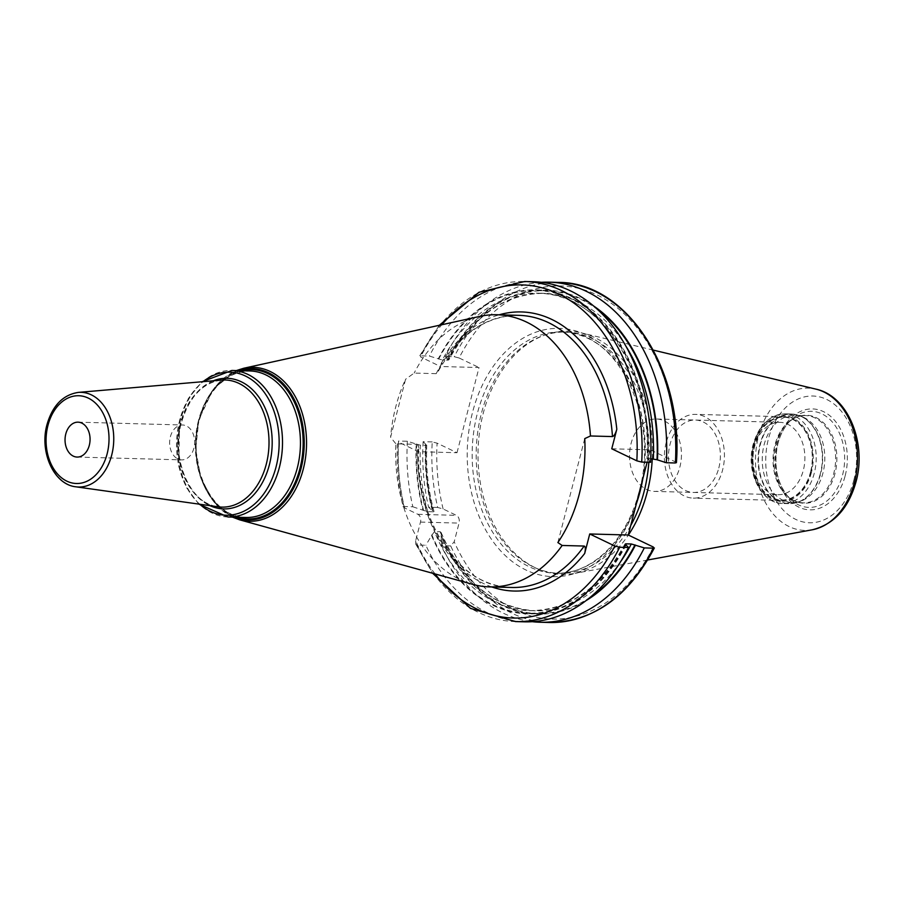 <?xml version="1.0" encoding="UTF-8"?>
<svg xmlns="http://www.w3.org/2000/svg" width="904" height="904" viewBox="0 0 904 904"><rect width="100%" height="100%" fill="white"/><g stroke="black" fill="none" stroke-linecap="round" stroke-linejoin="round"><path stroke-width="0.68" stroke-dasharray="4.52 3.39" d="M652.259 458.769A121.644 87.202 -88.5 0 0 581.532 332.887A121.644 87.202 -88.5 0 0 544.355 335.226A121.644 87.202 -88.5 0 0 483.222 413.365A121.644 87.202 91.5 0 0 538.049 569.011A121.644 87.202 91.5 0 0 575.057 573.339A121.644 87.202 91.5 0 0 628.37 535.044M630.755 525.461A120.673 86.513 91.5 0 1 559.44 573.317A120.673 86.513 91.5 0 1 535.744 568.006A120.673 86.513 91.5 0 1 481.346 413.614A120.673 86.513 -88.5 0 1 541.993 336.096L544.355 335.226M648.812 462.272A120.673 86.513 -88.5 0 0 565.949 332.062A120.673 86.513 -88.5 0 0 541.993 336.096M584.752 438.609L557.87 542.558M611.759 448.791L650.315 449.83L647.106 462.226M438.35 371.16C459.266 334.141 486.126 315.53 518.93 315.349A136.12 97.575 -88.5 0 0 436.18 373.668L438.35 371.16L441.344 363.137L440.474 366.504L420.563 356.944L420.563 355.837L420.563 356.944A166.607 119.441 -88.5 0 1 441.83 324.728M435.118 573.961A166.607 119.441 91.5 0 1 415.659 540.728L420.484 522.071A6.113 4.373 91.5 0 0 417.863 514.308L404.551 507.924A166.607 119.441 91.5 0 1 398.54 442.124L418.45 451.684L417.58 455.051L418.733 447.706C414.936 521.212 460.373 588.221 511.596 587.476A136.12 97.575 -88.5 0 1 417.885 444.395L395.873 443.796L390.584 437.242L405.58 379.251A134.425 96.366 -88.5 0 0 395.692 407.105A134.425 96.366 -88.5 0 0 390.584 437.242M436.18 373.668L414.168 373.069L405.58 379.251M417.885 444.395L418.733 447.706M549.225 622.494A170.099 121.938 91.5 0 1 450.689 545.914L454.203 541.767L459.04 523.111A6.113 4.373 -88.5 0 0 456.407 515.348L443.107 508.963L437.683 507.46A170.099 121.938 91.5 0 1 432.225 441.92L437.095 443.163L457.006 452.723L418.45 451.684M457.006 452.723L479.03 367.544L440.474 366.504M479.775 316.4A136.12 97.575 -88.5 0 0 414.168 373.069M472.555 584.323A136.12 97.575 91.5 0 1 395.873 443.796M170.381 436.779A17.447 12.509 91.5 0 1 182.608 424.993A17.447 12.509 91.5 0 1 193.908 448.09A17.447 12.509 91.5 0 1 181.67 459.876A17.447 12.509 91.5 0 1 170.381 436.779M398.54 442.124L398.528 441.016L398.54 442.124M437.683 507.46L428.598 507.212L433.4 511.811L427.739 511.653L423.015 510.218A162.076 116.187 91.5 0 1 416.224 444.033L407.376 441.254L398.528 441.016A170.099 121.938 91.5 0 0 403.998 506.545L403.127 506.873C398.155 485.606 396.291 463.741 397.523 441.299M416.224 444.033L420.349 445.197L425.999 445.344L425.987 444.508L425.999 445.344A158.799 113.847 91.5 0 0 433.4 511.811L434.022 511.551C428.191 490.228 425.773 468.091 426.756 445.13M432.225 441.92L423.14 441.672L425.987 444.508A161.42 115.723 91.5 0 0 432.892 510.737M415.659 540.728L415.716 544.038L417.004 544.999L425.84 545.236A170.099 121.938 -88.5 0 0 524.376 621.828M407.376 441.254A170.099 121.938 -88.5 0 0 412.834 506.782L403.998 506.545L404.551 507.924M450.689 545.914L441.604 545.666A170.099 121.938 -88.5 0 0 532.275 621.681M423.14 441.672A170.099 121.938 -88.5 0 0 428.598 507.212M675.401 462.984L675.401 461.876L650.315 449.83M675.401 461.876A166.607 119.441 -88.5 0 0 597.002 294.919A166.607 119.441 -88.5 0 0 459.119 357.984L479.03 367.544M412.834 506.782L423.015 510.218M626.133 544.875A162.076 116.187 91.5 0 1 431.592 535.575L425.84 545.236M431.592 535.575L434.474 531.552L440.124 531.71L441.095 532.49L441.604 545.666M650.552 462.317L647.693 458.644A158.799 113.847 -88.5 0 0 538.298 293.178A158.799 113.847 -88.5 0 0 442.372 360.018L429.4 356.074L420.563 355.837A170.099 121.938 -88.5 0 1 524.704 281.506M648.168 459.707A162.076 116.187 -88.5 0 0 571.848 298.557A162.076 116.187 -88.5 0 0 438.248 358.865M438.711 359.08A161.42 115.723 -88.5 0 1 571.678 299.179A161.42 115.723 -88.5 0 1 647.705 459.481L647.693 458.644L650.733 458.735M459.119 357.984L454.249 356.741L445.163 356.504L448.034 360.165L442.372 360.018M598.064 309.902A161.42 115.723 -88.5 0 0 448.011 359.329L448.034 360.165A158.799 113.847 -88.5 0 1 543.959 293.325C504.884 293.653 473.154 315.869 448.768 360.007M541.417 282.308A170.099 121.938 -88.5 0 0 445.163 356.504M533.552 281.743A170.099 121.938 -88.5 0 0 429.4 356.074M593.826 306.117A162.076 116.187 -88.5 0 0 447.559 359.114M585.882 600.731A162.076 116.187 91.5 0 1 440.892 535.823M432.315 510.466A162.076 116.187 91.5 0 1 425.524 444.293M803.272 417.207A43.641 31.29 -88.5 0 1 822.945 473.052A43.641 31.29 91.5 0 1 801.012 501.087A43.641 31.29 91.5 0 1 792.356 502.545A43.641 31.29 91.5 0 1 764.106 444.779A43.641 31.29 -88.5 0 1 794.706 415.286A43.641 31.29 -88.5 0 1 803.272 417.207L800.582 416.043A44.782 32.103 -88.5 0 0 760.4 444.339A44.782 32.103 91.5 0 0 766.705 489.369A44.782 32.103 91.5 0 0 798.266 502.104A44.782 32.103 91.5 0 0 820.764 473.334A44.782 32.103 -88.5 0 0 800.582 416.043L791.418 413.998A44.85 32.148 -88.5 0 0 759.97 444.305A44.85 32.148 91.5 0 0 789 503.664L801.012 501.087M810.515 472.046A41.448 29.708 -88.5 0 0 792.718 419.422A41.448 29.708 -88.5 0 0 754.637 445.197A41.448 29.708 91.5 0 0 772.445 497.821A41.448 29.708 91.5 0 0 810.515 472.046M777.96 494.725A36.205 25.956 91.5 0 0 803.34 470.249A36.205 25.956 -88.5 0 0 779.903 422.326A36.205 25.956 -88.5 0 0 754.524 446.802A36.205 25.956 91.5 0 0 777.96 494.725L654.507 491.392A36.205 25.956 91.5 0 1 631.082 443.468A36.205 25.956 -88.5 0 1 656.462 418.993A36.205 25.956 -88.5 0 1 679.898 466.927A36.205 25.956 91.5 0 1 654.507 491.392M666.169 442.677A41.889 30.035 -88.5 0 0 693.278 498.127A41.889 30.035 -88.5 0 0 722.646 469.809A41.889 30.035 -88.5 0 0 695.538 414.371A41.889 30.035 -88.5 0 0 666.169 442.677M810.82 472.193A41.889 30.035 91.5 0 1 781.451 500.5A41.889 30.035 91.5 0 1 754.343 445.05A41.889 30.035 91.5 0 1 783.711 416.744A41.889 30.035 91.5 0 1 810.82 472.193M718.816 467.967A36.205 25.956 -88.5 0 0 703.267 421.987A36.205 25.956 -88.5 0 0 670 444.519A36.205 25.956 -88.5 0 0 685.548 490.499A36.205 25.956 -88.5 0 0 718.816 467.967M853.896 479.922A63.382 45.437 91.5 0 1 795.656 519.348A63.382 45.437 91.5 0 1 768.434 438.869A63.382 45.437 -88.5 0 1 826.663 399.432A63.382 45.437 -88.5 0 1 853.896 479.922M845.183 475.741A50.477 36.183 -88.5 0 0 823.51 411.648A50.477 36.183 -88.5 0 0 777.135 443.05A50.477 36.183 -88.5 0 0 798.82 507.133A50.477 36.183 -88.5 0 0 845.183 475.741M812.233 529.8A71.156 51.008 91.5 0 1 758.512 436.225A71.156 51.008 -88.5 0 1 816.018 389.149M642.721 479.176A120.673 86.513 -88.5 0 0 561.926 331.96A120.673 86.513 -88.5 0 0 477.335 413.512A120.673 86.513 91.5 0 0 555.429 573.215A120.673 86.513 91.5 0 0 636.439 503.551M635.535 506.997A124.164 89.01 91.5 0 1 520.727 567.237A124.164 89.01 91.5 0 1 472.543 412.314A124.164 89.01 -88.5 0 1 581.362 332.796A124.164 89.01 -88.5 0 1 643.072 477.843M441.344 363.137A139.611 100.084 91.5 0 1 499.132 314.818M491.787 586.945A139.611 100.084 91.5 0 1 417.58 455.051M239.628 519.823A76.998 55.2 91.5 0 1 199.434 419.366A76.998 55.2 91.5 0 1 243.718 368.256M234.588 517.167A75.642 54.229 91.5 0 1 198.982 419.761A75.642 54.229 91.5 0 1 238.532 370.629M241.266 370.708A74.693 53.539 -88.5 0 0 199.242 420.066A74.693 53.539 -88.5 0 0 237.323 517.246M198.496 420.473A73.292 52.545 -88.5 0 0 245.933 517.472C212.779 518.704 186.224 465.323 199.321 420.27C209.14 388.392 226 371.951 249.888 370.945A73.292 52.545 -88.5 0 0 198.496 420.473M227.977 516.986A73.292 52.545 91.5 0 1 180.551 419.987A73.292 52.545 91.5 0 1 231.932 370.459M199.761 504.24A71.552 51.291 91.5 0 1 179.625 420.496A71.552 51.291 91.5 0 1 203.072 381.669M213.333 380.787A65.325 46.827 -88.5 0 0 181.308 422.439A65.325 46.827 -88.5 0 0 209.965 505.675M221.457 380.087A63.596 45.584 -88.5 0 0 180.563 422.948A63.596 45.584 -88.5 0 0 218.033 506.805C191.072 504.726 170.596 460.057 181.41 422.699C189.185 396.958 202.541 382.754 221.457 380.087M75.766 486.793A47.37 33.956 91.5 0 1 47.855 424.338A47.37 33.956 91.5 0 1 78.309 392.404M515.54 621.59A170.099 121.938 91.5 0 1 417.004 544.999M653.366 547.056A166.607 119.441 91.5 0 1 454.203 541.767M443.107 508.963A166.607 119.441 91.5 0 1 437.095 443.163M417.863 514.308L456.407 515.348M420.484 522.071L459.04 523.111M625.681 544.66A161.42 115.723 91.5 0 1 431.807 534.761M423.592 510.489A161.42 115.723 91.5 0 1 416.687 444.259M558.401 282.41A170.099 121.938 -88.5 0 0 454.249 356.741M590.323 597.182A161.42 115.723 91.5 0 1 441.107 535.01M626.325 346.853A158.799 113.847 -88.5 0 0 543.959 293.325L538.298 293.178C599.262 292.354 652.462 372.425 646.936 458.859M620.528 561.813A158.799 113.847 91.5 0 1 535.394 610.821A158.799 113.847 91.5 0 1 440.124 531.71M625.331 544.468A158.799 113.847 91.5 0 1 529.744 610.663A158.799 113.847 91.5 0 1 434.474 531.552M427.739 511.653A158.799 113.847 91.5 0 1 420.349 445.197M842.584 474.928A48.059 34.454 -88.5 0 0 831.33 420.891A48.059 34.454 -88.5 0 0 790.785 420.157A48.059 34.454 -88.5 0 0 777.79 443.807A48.059 34.454 91.5 0 0 788.706 497.471A48.059 34.454 91.5 0 0 842.584 474.928M834.991 473.493A44.025 31.561 91.5 0 1 785.632 494.138A44.025 31.561 91.5 0 1 775.643 444.983A44.025 31.561 -88.5 0 1 787.542 423.321L790.785 420.157C784.796 426.078 780.502 433.92 777.892 443.694C773.282 465.244 776.886 483.165 788.706 497.471L785.632 494.138C790.91 499.731 796.752 502.635 803.17 502.839A43.641 31.29 91.5 0 1 774.92 445.073A43.641 31.29 -88.5 0 1 805.52 415.58C799.102 415.433 793.113 418.021 787.542 423.321A44.025 31.561 -88.5 0 1 824.685 423.987A44.025 31.561 -88.5 0 1 834.991 473.493M792.356 502.545L803.17 502.839A43.641 31.29 91.5 0 0 833.77 473.346A43.641 31.29 -88.5 0 0 805.52 415.58L794.706 415.286M820.436 473.357A44.85 32.148 91.5 0 1 789 503.664L782.83 503.494A44.85 32.148 91.5 0 1 753.812 444.135A44.85 32.148 -88.5 0 1 785.248 413.829C769.688 414.687 759.01 424.835 753.19 444.293C745.382 471.357 761.089 503.844 782.83 503.494A44.85 32.148 91.5 0 0 814.278 473.187A44.85 32.148 -88.5 0 0 785.248 413.829L791.418 413.998A44.85 32.148 -88.5 0 1 820.436 473.357M811.408 472.464A42.759 30.646 91.5 0 1 772.118 499.064A42.759 30.646 91.5 0 1 753.755 444.779A42.759 30.646 -88.5 0 1 793.045 418.179A42.759 30.646 -88.5 0 1 811.408 472.464M653.389 350.13L581.532 332.887M647.727 559.994L575.057 573.339M535.744 568.006L538.049 569.011M565.949 332.062L561.926 331.96C617.003 330.073 660.485 417.919 639.004 491.923C626.924 540.784 591.035 575.023 555.429 573.215L559.44 573.317M236.339 370.572L213.31 389.014L198.903 419.558L195.682 449.175L200.846 478.069L213.683 501.912L232.396 517.111M198.801 504.104L186.529 487.697L178.834 466.78L179.523 420.247L188.394 398.427L202.1 381.748M78.015 422.168L182.608 424.993M77.077 457.062L181.67 459.876M415.716 544.038L432.632 573.272M439.321 325.282L419.569 356.063M441.095 532.49C462.746 581.927 494.172 608.03 535.394 610.821L529.744 610.663C568.808 610.347 600.538 588.12 624.924 543.993M779.903 422.326L656.462 418.993M781.451 500.5L693.278 498.127M783.711 416.744L695.538 414.371"/><path stroke-width="1.36" d="M628.37 535.044A121.644 87.202 91.5 0 0 647.219 492.16A121.644 87.202 -88.5 0 0 652.259 458.769M648.812 462.272A120.673 86.513 -88.5 0 1 644.043 491.776A120.673 86.513 91.5 0 1 630.755 525.461M647.106 462.226L628.28 535.01L589.736 533.97L614.81 546.016A166.607 119.441 91.5 0 1 435.118 573.961M584.154 546.05L562.141 545.462A136.12 97.575 91.5 0 1 489.572 586.888L511.596 587.476A136.12 97.575 -88.5 0 0 584.154 546.05C585.498 546.547 585.679 549.022 584.685 553.485L589.736 533.97M562.141 545.462L557.87 542.558A134.899 96.705 -88.5 0 0 579.193 494.375A134.899 96.705 -88.5 0 0 584.752 438.609L590.459 435.977A136.12 97.575 -88.5 0 0 496.917 314.75A136.12 97.575 -88.5 0 0 479.775 316.4L243.718 368.256A76.998 55.2 91.5 0 1 303.247 469.232A76.998 55.2 91.5 0 1 239.628 519.823L472.555 584.323A136.12 97.575 91.5 0 0 489.572 586.888M641.716 462.08A170.099 121.938 -88.5 0 0 524.704 281.506L533.552 281.743A170.099 121.938 -88.5 0 1 650.552 462.317L641.716 462.08L636.845 460.837L611.759 448.791L616.81 429.276C615.522 433.683 614.076 436.123 612.471 436.575L590.459 435.977M653.366 547.056L653.377 548.163L653.366 547.056L628.28 535.01M532.275 621.681A170.099 121.938 -88.5 0 0 540.14 622.246L549.225 622.494A170.099 121.938 91.5 0 0 653.377 548.163L644.292 547.914L631.32 543.982L625.658 543.824L625.681 544.66L625.658 543.824A158.799 113.847 91.5 0 1 625.331 544.468M628.529 547.496L619.692 547.259A170.099 121.938 91.5 0 1 515.54 621.59L524.376 621.828A170.099 121.938 -88.5 0 0 628.529 547.496L625.681 544.66M619.692 547.259L614.81 546.016M65.789 433.965A17.447 12.509 91.5 0 1 78.015 422.168A17.447 12.509 91.5 0 1 89.315 445.265A17.447 12.509 91.5 0 1 77.077 457.062A17.447 12.509 91.5 0 1 65.789 433.965M540.14 622.246A170.099 121.938 -88.5 0 0 644.292 547.914M675.401 461.876L675.401 462.984L666.327 462.746L657.016 459.729L650.733 458.735M666.327 462.746A170.099 121.938 -88.5 0 0 549.316 282.172A170.099 121.938 -88.5 0 0 541.417 282.308M657.468 459.955A162.076 116.187 -88.5 0 0 593.826 306.117M635.444 545.135A162.076 116.187 91.5 0 1 585.882 600.731M816.018 389.149A71.156 51.008 -88.5 0 1 854.449 482.307A71.156 51.008 91.5 0 1 812.233 529.8C833.951 524.388 848.54 508.376 856.02 481.742C866.891 442.983 848.088 395.941 816.018 389.149L653.389 350.13M636.439 503.551A120.673 86.513 91.5 0 0 640.021 491.663A120.673 86.513 -88.5 0 0 642.721 479.176M499.132 314.818A139.611 100.084 91.5 0 1 616.81 429.276M636.845 460.837A166.607 119.441 -88.5 0 0 572.729 302.252A166.607 119.441 -88.5 0 0 441.83 324.728M584.685 553.485A139.611 100.084 91.5 0 1 491.787 586.945M612.471 436.575A136.12 97.575 -88.5 0 0 518.93 315.349L496.917 314.75M238.532 370.629A75.642 54.229 91.5 0 1 290.851 393.5A75.642 54.229 91.5 0 1 300.976 468.758A75.642 54.229 91.5 0 1 234.588 517.167M237.323 517.246A74.693 53.539 -88.5 0 0 299.947 468.441A74.693 53.539 -88.5 0 0 241.266 370.708M227.977 516.986L245.933 517.472A73.292 52.545 -88.5 0 0 297.314 467.944A73.292 52.545 -88.5 0 0 249.888 370.945L231.932 370.459A73.292 52.545 91.5 0 1 279.37 467.458A73.292 52.545 91.5 0 1 227.977 516.986L198.801 504.104M203.072 381.669A71.552 51.291 91.5 0 1 261.2 388.46A71.552 51.291 91.5 0 1 276.082 466.837A71.552 51.291 91.5 0 1 199.761 504.24M209.965 505.675A65.325 46.827 -88.5 0 0 269.381 464.758A65.325 46.827 -88.5 0 0 259.911 398.63A65.325 46.827 -88.5 0 0 213.333 380.787M266.296 464.136A63.596 45.584 -88.5 0 0 221.457 380.087L78.309 392.404A47.37 33.956 91.5 0 1 111.723 455.017A47.37 33.956 91.5 0 1 75.766 486.793L218.033 506.805A63.596 45.584 -88.5 0 0 266.296 464.136M107.135 453.831A43.889 31.459 91.5 0 1 66.806 481.131A43.889 31.459 91.5 0 1 47.957 425.4A43.889 31.459 91.5 0 1 88.287 398.099A43.889 31.459 91.5 0 1 107.135 453.831M675.401 462.984A170.099 121.938 -88.5 0 0 558.401 282.41C626.641 281.901 683.458 370.018 676.407 462.701M657.016 459.729A161.42 115.723 -88.5 0 0 598.064 309.902M634.981 544.909A161.42 115.723 91.5 0 1 590.323 597.182M653.343 458.803A158.799 113.847 -88.5 0 0 626.325 346.853M631.32 543.982A158.799 113.847 91.5 0 1 620.528 561.813M812.233 529.8L647.727 559.994M232.396 517.111L239.628 519.823M236.339 370.572L243.718 368.256M202.1 381.748L231.932 370.459M78.309 392.404C62.952 394.833 52.522 405.557 47.008 424.586C39.301 451.684 53.664 484.465 75.766 486.793M432.632 573.272L470.498 608.381L515.54 621.59M549.225 622.494C593.295 621.816 628.336 596.968 654.36 547.937M524.704 281.506L479.018 292.263L439.321 325.282M558.401 282.41L549.316 282.172"/></g></svg>
